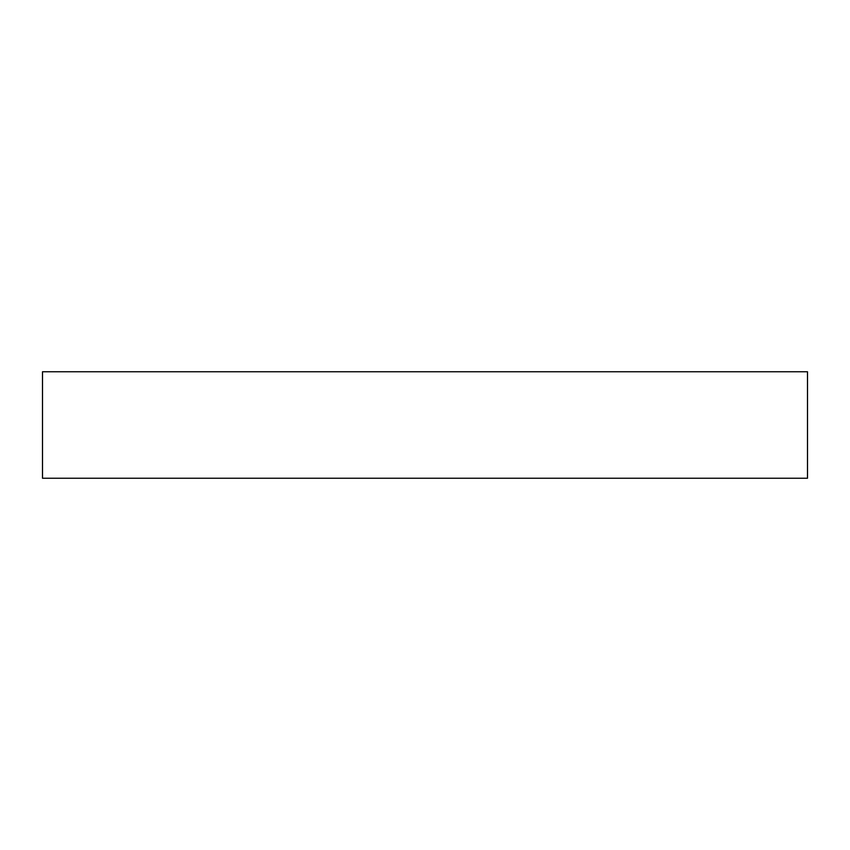 <?xml version="1.0" encoding="UTF-8"?>
<svg xmlns="http://www.w3.org/2000/svg" width="850" height="850" viewBox="0 0 850 850"><rect width="100%" height="100%" fill="white"/><g stroke="black" fill="none" stroke-linecap="round" stroke-linejoin="round"><path stroke-width="1.27" d="M807.5 371.758L42.5 371.758L42.5 478.242L807.5 478.242L807.5 371.758L807.5 478.242L42.5 478.242L42.5 371.758L807.5 371.758"/></g></svg>
